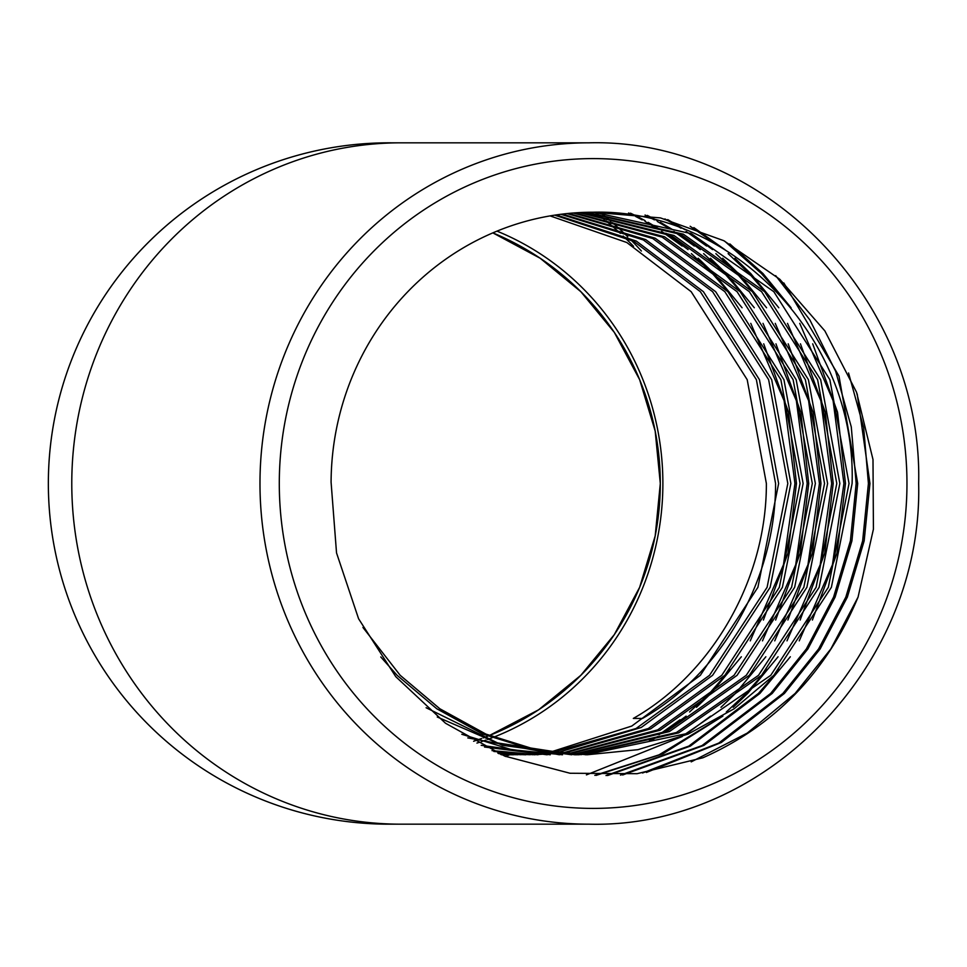 <?xml version="1.0" encoding="UTF-8"?>
<svg xmlns="http://www.w3.org/2000/svg" width="967" height="967" viewBox="0 0 967 967"><rect width="100%" height="100%" fill="white"/><g stroke="black" fill="none" stroke-linecap="round" stroke-linejoin="round"><path stroke-width="1.45" d="M473.612 741.254A271.28 271.28 0 0 0 475.389 740.662L473.612 741.254M476.949 740.13A271.28 271.28 0 0 0 481.602 738.498L476.949 740.13M483.149 737.93A271.28 271.28 0 0 0 487.803 736.153L483.149 737.93M489.35 735.536A271.28 271.28 0 0 0 660.304 483.5L655.191 535.911L639.646 587.307L614.299 634.642L580.841 675.317L538.619 709.802L489.35 735.536L538.619 709.802L580.841 675.317L614.299 634.642L639.646 587.307L655.191 535.911L660.304 483.5L655.191 535.911L639.646 587.307L614.299 634.642L580.841 675.317L538.619 709.802L489.35 735.536L538.619 709.802L580.841 675.317L614.299 634.642L639.646 587.307L655.191 535.911L660.304 483.5L655.191 535.911L639.646 587.307L614.299 634.642L580.841 675.317L538.619 709.802L489.35 735.536M633.542 246.295A340.674 340.674 0 0 0 623.195 236.069A340.674 340.674 0 0 1 633.542 246.295M620.318 233.373A340.674 340.674 0 0 0 613.042 226.834A340.674 340.674 0 0 1 620.318 233.373M611.011 225.081A340.674 340.674 0 0 0 605.91 220.79A340.674 340.674 0 0 1 611.011 225.081M604.496 219.63A340.674 340.674 0 0 0 601.015 216.826A340.674 340.674 0 0 1 604.496 219.63M600.072 216.076A340.674 340.674 0 0 0 597.824 214.311A340.674 340.674 0 0 1 600.072 216.076M597.255 213.864A340.674 340.674 0 0 0 595.962 212.885A340.674 340.674 0 0 1 597.255 213.864M395.044 142.874A340.674 340.674 0 0 0 48.35 483.5A340.674 340.674 0 0 0 395.044 824.126M550.114 215.907L626.821 242.524L691.163 291.683L747.201 379.693L766.372 483.5C766.686 577.976 713.32 672.839 633.325 718.433L642.511 718.433C722.506 672.839 775.86 577.976 775.57 483.5L756.387 379.68L700.35 291.683L633.917 241.412L554.72 215.157M556.255 214.916L636.274 241.049L703.408 291.683L759.446 379.693L778.628 483.5L757.91 587.307L700.35 675.317L631.789 726.048L550.271 752.133M562.407 214.094L645.726 239.598L715.653 291.683L771.69 379.693L790.873 483.5L770.155 587.307L712.594 675.317L641.218 727.474L556.388 752.942M548.736 753.45L636.032 728.526L709.524 675.317L767.097 587.307L787.815 483.5L768.632 379.68L712.594 291.683L643.369 239.961L560.86 214.287M568.548 213.417L655.155 238.184L727.897 291.683L783.935 379.693L803.118 483.5L782.4 587.307L724.839 675.317L650.634 728.876L562.516 753.607M560.981 753.45L648.277 728.526L721.781 675.317L779.342 587.307L800.06 483.5L780.877 379.693L724.839 291.683L652.798 238.535L567.013 213.574M574.688 212.897L664.559 236.806L740.142 291.683L796.179 379.693L815.362 483.5L794.656 587.307L737.084 675.317L660.026 730.23L568.632 754.115M567.109 754.006L657.681 729.892L734.026 675.317L791.586 587.32L812.304 483.5L793.121 379.693L737.084 291.683L662.214 237.157L573.153 213.006M580.841 212.522L673.951 235.465L752.386 291.683L808.424 379.693L827.607 483.5L806.901 587.307L749.328 675.317L669.394 731.56L574.761 754.49M573.226 754.405L667.049 731.233L746.27 675.317L803.831 587.307L824.549 483.5L805.366 379.693L749.328 291.683L671.606 235.803L579.306 212.595M586.981 212.293L683.306 234.159L764.643 291.683L820.669 379.693L839.852 483.5L819.146 587.307L761.573 675.317L678.725 732.865L580.877 754.707M579.354 754.659L676.392 732.539L758.515 675.317L816.088 587.307L836.793 483.5L817.611 379.68L761.573 291.683L680.973 234.473L585.446 212.341M380.768 656.956L397.123 675.317L436.794 708.775L482.908 734.122L532.938 749.667L587.005 754.78L638.002 749.667L688.045 734.122L734.158 708.775L773.818 675.317L831.39 587.307L852.096 483.5C856.786 338.619 732.019 208.401 593.085 212.22L660.449 217.913L723.787 240.686L779.765 279.233L824.875 330.919L856.544 392.239L872.996 459.53L873.419 529.179L858.067 597.11C826.797 672.065 775.063 725.613 702.876 757.79L637.06 773.697L570.01 773.249L504.786 756.134L445.509 723.243L395.769 676.67L358.588 618.747L336.528 552.906L331.089 482.267A271.28 262.033 -90 0 1 593.085 212.22L593.134 212.22M585.47 754.768L685.724 733.808L770.759 675.317L828.332 587.307L849.038 483.5L829.855 379.693L773.818 291.683L691.393 233.663L593.859 212.256M554.865 753.124L550.271 753.607M548.736 753.752L544.143 754.115M542.608 754.224L538.015 754.49M536.492 754.55L531.898 754.707M530.363 754.731L497.908 753.257M498.839 753.668L525.77 754.78M538.015 754.78L492.022 750.622M493.859 751.468L534.956 754.78M550.271 754.78L481.203 745.327M484.527 747.02L547.201 754.78M562.516 754.78L511.7 749.703L461.815 734.279M467.786 737.906L559.446 754.78M579.354 754.731L574.761 754.78L497.546 742.922L426.096 707.723M437.265 717.006L502.622 745.327L571.702 754.78M587.005 754.78L536.008 749.667L485.966 734.122L439.852 708.775L400.193 675.317L362.939 627.45M492.844 232.878L540.166 258.237L580.841 291.683L614.299 332.358L639.646 379.693L655.191 431.089L660.304 483.5A271.28 271.28 0 0 0 492.844 232.878L540.166 258.237L580.841 291.683L614.299 332.358L639.646 379.693L655.191 431.089L660.304 483.5A271.28 271.28 0 0 0 492.844 232.878L540.166 258.237L580.841 291.683L614.299 332.358L639.646 379.693L655.191 431.089L660.304 483.5L655.191 431.089L639.646 379.693L614.299 332.358L580.841 291.683L540.166 258.237L492.844 232.878L540.166 258.237L580.841 291.683L614.299 332.358L639.646 379.693L655.191 431.089L660.304 483.5M548.736 752.35L544.143 752.942M542.608 753.124L538.015 753.607M536.492 753.752L531.898 754.115M530.363 754.224L525.77 754.49M524.247 754.55L519.654 754.707M518.119 754.731L500.701 754.453M400.846 142.826L389.024 142.826A340.674 340.674 0 0 0 48.35 483.5A340.674 340.674 0 0 0 389.024 824.174A340.674 340.674 0 0 1 48.35 483.5A340.674 340.674 0 0 0 389.024 824.174L589.048 824.174A340.674 329.07 -90 0 1 259.978 483.5A340.674 329.07 -90 0 1 589.048 142.826L400.846 142.826A340.674 329.07 90 0 0 71.776 483.5A340.674 329.07 90 0 0 400.846 824.174M858.067 597.11L830.871 648.917L795.14 693.436L747.261 733.083L691.212 761.875M848.555 372.972L863.676 427.752L868.414 483.5L862.649 540.867L845.823 597.11L818.626 648.917L782.895 693.436L718.735 743.091L642.547 773.008M775.679 275.643L809.887 319.956L835.657 371.292L851.274 426.87L856.17 483.5L850.404 540.867L833.578 597.11L806.381 648.917L770.651 693.436L702.042 745.569L620.476 775.123M724.621 241.121L761.464 273.564L780.345 295.358M799.745 323.353L833.095 400.701L843.925 483.5L832.454 564.716L799.238 640.867M779.402 669.43L758.406 693.436L688.794 746.113L606.019 775.546M690.16 226.278L718.844 246.041M728.115 253.632L749.22 273.564L768.088 295.358M787.501 323.353L820.85 400.701L831.68 483.5L820.209 564.716L786.993 640.867M767.157 669.43L746.161 693.436L726.302 711.99M716.789 719.762L659.035 754.84L594.826 775.353M664.909 218.929L681.034 228.188M686.087 231.391L706.587 246.041M715.87 253.632L736.975 273.564L755.843 295.358M775.256 323.353L808.605 400.701L819.436 483.5L807.965 564.716L774.736 640.867M645.037 215.025L654.405 219.86M657.294 221.443L668.789 228.188M673.842 231.391L694.342 246.041M703.625 253.632L724.73 273.564L743.599 295.358M763.011 323.353L796.361 400.701L807.191 483.5L795.72 564.716L762.492 640.867M628.574 212.994L633.905 215.581M635.549 216.403L642.161 219.86M645.049 221.443L656.545 228.188M661.597 231.391L682.098 246.041M691.381 253.632L712.474 273.564L731.354 295.358M750.767 323.353L784.104 400.701L794.947 483.5L783.475 564.716L750.247 640.867M730.411 669.43L709.415 693.436L689.568 711.99M680.043 719.762L658.926 734.787M653.716 738.075L649.522 740.613M857.209 394.028L869.949 483.5L864.172 540.867L847.358 597.11L820.161 648.917L784.43 693.436L721.309 742.499L646.391 772.464M783.826 282.944L839.005 376.127L857.705 483.5L851.927 540.867L835.113 597.11L807.904 648.917L772.186 693.436L703.879 745.412L622.663 774.99M729.88 243.926L762.999 273.564L791.054 307.76M812.703 343.829L837.519 412.16L845.46 483.5L837.011 553.124L812.401 620.04M790.329 656.774L759.929 693.436L690.353 746.101L607.602 775.534M693.859 227.596L724.815 249.607M734.908 258.237L750.755 273.564L778.81 307.76M800.446 343.829L825.274 412.16L833.216 483.5L824.754 553.124L800.144 620.04M778.084 656.774L747.684 693.436L733.216 707.3M722.881 716.112L663.132 753.656L596.107 775.389M667.713 219.606L684.999 229.711M690.426 233.24L712.57 249.607M722.663 258.237L738.498 273.564L766.565 307.76M788.202 343.829L813.029 412.16L820.971 483.5L812.51 553.124L787.9 620.04M765.84 656.774L735.44 693.436L720.971 707.3M710.636 716.112L687.851 732.889M682.255 736.516L586.425 774.893M647.298 215.387L657.33 220.621M660.425 222.337L672.754 229.711M678.181 233.24L700.326 249.607M710.419 258.237L726.253 273.564L754.32 307.76M775.957 343.829L800.785 412.16L808.714 483.5L800.265 553.124L775.655 620.04M630.484 213.175L636.226 215.967M638.002 216.862L645.086 220.621M648.18 222.337L660.509 229.711M665.937 233.24L688.081 249.607M698.174 258.237L714.009 273.564L742.076 307.76M763.712 343.829L788.54 412.16L796.47 483.5L788.02 553.124L763.41 620.04M741.351 656.774L710.95 693.436L696.482 707.3M686.147 716.112L663.362 732.889M657.753 736.516L651.057 740.613M505.705 756.496L509.657 754.78M476.949 743.079A271.28 262.033 90 0 0 479.85 742.148M481.373 741.653A271.28 262.033 90 0 0 485.954 740.069M487.477 739.525A271.28 262.033 90 0 0 492.046 737.821M493.569 737.229A271.28 262.033 90 0 0 662.878 483.5A271.28 262.033 90 0 0 496.99 231.137M641.387 251.021A340.674 329.07 90 0 0 630.762 239.78M627.776 236.782A340.674 329.07 90 0 0 620.137 229.493M617.973 227.511A340.674 329.07 90 0 0 612.51 222.652M610.987 221.334A340.674 329.07 90 0 0 607.155 218.095M606.104 217.224A340.674 329.07 90 0 0 603.541 215.133M602.864 214.577A340.674 329.07 90 0 0 601.305 213.332M600.918 213.03A340.674 329.07 90 0 0 600.156 212.426M279.294 483.5A324.9 313.828 90 0 0 593.134 808.4A324.9 313.828 90 0 0 906.961 483.5A324.9 313.828 90 0 0 593.134 158.6A324.9 313.828 90 0 0 279.294 483.5M389.024 142.826A340.674 340.674 0 0 0 48.35 483.5M589.048 824.174C765.356 828.84 923.207 665.381 918.65 483.5C923.207 301.607 765.344 138.16 589.048 142.826M501.474 754.78L513.525 754.78"/></g></svg>
